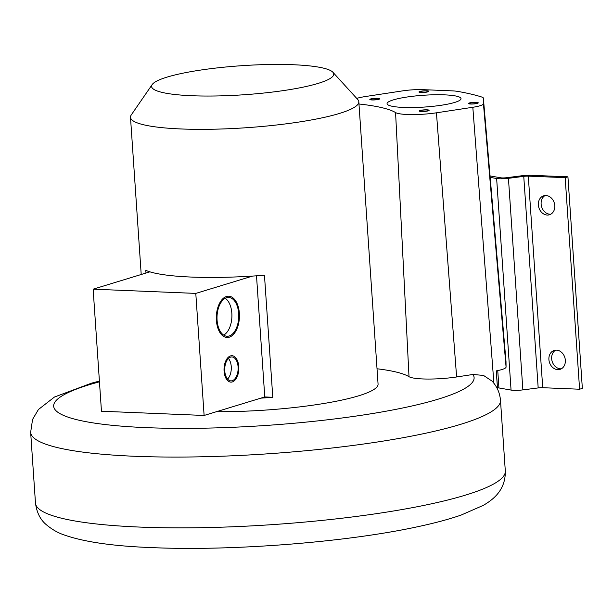 <?xml version="1.0" encoding="UTF-8"?>
<svg xmlns="http://www.w3.org/2000/svg" width="613" height="613" viewBox="0 0 613 613"><rect width="100%" height="100%" fill="white"/><g stroke="black" fill="none" stroke-linecap="round" stroke-linejoin="round"><path stroke-width="0.92" d="M497.541 389.163L496.246 370.88A24.788 3.954 -3.9 0 0 506.07 367.057L506.001 361.509A24.788 3.954 -3.9 0 0 506.001 361.463A24.788 3.954 -3.9 0 0 505.993 361.417M99.452 381.822A210.68 33.623 -3.9 0 0 205.056 428.158A210.68 33.623 -3.9 0 0 472.952 374.474L456.616 376.964A33.048 5.272 -3.9 0 1 409.009 376.689A149.541 23.869 -3.9 0 0 377.018 368.773M216.466 411.691A114.424 18.26 -3.9 0 0 378.068 384.106L358.82 101.75A114.424 18.26 -3.9 0 0 357.754 99.521L332.89 72.25A91.291 14.574 -3.9 0 0 293.435 64.74A91.291 14.574 -3.9 0 0 152.177 84.571A91.291 14.574 -3.9 0 0 191.884 95.735A91.291 14.574 -3.9 0 0 290.907 89.421A91.291 14.574 -3.9 0 0 332.89 72.25M145.971 273.053L145.787 270.333A114.424 18.26 -3.9 0 0 149.917 271.843A114.424 18.26 -3.9 0 0 191.11 277.053A114.424 18.26 -3.9 0 0 252.571 276.08A114.424 18.26 -3.9 0 0 264.464 275.222L272.785 397.278A114.424 18.26 -3.9 0 1 260.893 398.136L204.114 415.461L195.792 293.405L93.138 289.175L101.459 411.231L204.114 415.461M152.177 84.571L131.243 114.968A114.424 18.26 -3.9 0 0 130.492 117.321A114.424 18.26 -3.9 0 0 181.011 128.96A114.424 18.26 -3.9 0 0 298.906 122.041A114.424 18.26 -3.9 0 0 358.82 101.75M149.917 271.843L93.138 289.175M256.51 275.819L264.77 396.948L272.785 397.278M260.893 398.136L264.77 396.948M252.571 276.08L195.792 293.405M229.185 335.962A19.417 10.858 92.4 0 0 238.756 315.411A19.417 10.858 92.4 0 0 228.68 297.443A19.417 10.858 92.4 0 0 226.572 297.719A19.417 10.858 92.4 0 0 217.002 318.27A19.417 10.858 92.4 0 0 227.078 336.238A19.417 10.858 92.4 0 0 229.185 335.962M232.235 380.711A11.976 6.697 92.4 0 0 238.135 368.03A11.976 6.697 92.4 0 0 231.921 356.95A11.976 6.697 92.4 0 0 230.626 357.118A11.976 6.697 92.4 0 0 224.718 369.8A11.976 6.697 92.4 0 0 230.932 380.888A11.976 6.697 92.4 0 0 232.235 380.711M223.699 335.104A19.417 10.858 92.4 0 0 231.883 317.005A19.417 10.858 92.4 0 0 225.216 298.286A19.417 10.858 92.4 0 1 231.883 317.005A19.417 10.858 92.4 0 1 223.699 335.104M227.584 379.064A11.976 6.697 92.4 0 0 228.434 358.49A11.976 6.697 92.4 0 1 227.584 379.064M472.952 374.474L483.504 375.424L492.093 381.14M409.009 376.689L395.569 112.57A28.374 4.529 -3.9 0 0 436.441 112.807L472.822 107.275A20.114 3.211 -3.9 0 0 483.435 103.727L483.366 98.18A20.114 3.211 -3.9 0 0 483.366 98.141A20.114 3.211 -3.9 0 0 481.872 97.069A255.575 40.795 -3.9 0 0 457.451 91.368A20.114 3.211 -3.9 0 0 451.996 90.854L423.284 89.667A20.114 3.211 -3.9 0 0 402.634 90.87L366.252 96.402A28.374 4.529 -3.9 0 0 356.705 98.371M395.569 112.57A154.215 24.612 -3.9 0 0 358.973 104.003M393.339 99.888A37.064 5.915 176.1 0 1 434.625 94.77A37.064 5.915 176.1 0 1 461.022 98.632A37.064 5.915 176.1 0 1 454.746 102.417A37.064 5.915 176.1 0 1 413.461 107.536A37.064 5.915 176.1 0 1 387.064 103.674A37.064 5.915 176.1 0 1 393.339 99.888M475.611 102.486A4.13 0.659 -3.9 0 0 471.359 102.731A4.13 0.659 -3.9 0 0 469.198 103.467A4.13 0.659 -3.9 0 0 471.022 103.888A4.13 0.659 -3.9 0 0 475.274 103.635A4.13 0.659 -3.9 0 0 477.435 102.907A4.13 0.659 -3.9 0 0 475.611 102.486M377.064 98.425A4.13 0.659 176.1 0 1 378.888 98.839A4.13 0.659 176.1 0 1 376.727 99.574A4.13 0.659 176.1 0 1 372.474 99.827A4.13 0.659 176.1 0 1 370.65 99.406A4.13 0.659 176.1 0 1 372.811 98.67A4.13 0.659 176.1 0 1 377.064 98.425M420.058 110.938A4.13 0.659 176.1 0 1 424.15 110.003A4.13 0.659 176.1 0 1 428.303 110.378A4.13 0.659 176.1 0 1 428.303 110.386A4.13 0.659 176.1 0 1 424.204 111.321A4.13 0.659 176.1 0 1 420.058 110.945A4.13 0.659 176.1 0 1 420.058 110.938M419.782 91.919A4.13 0.659 -3.9 0 0 419.782 91.927A4.13 0.659 -3.9 0 0 423.935 92.31A4.13 0.659 -3.9 0 0 428.027 91.375A4.13 0.659 -3.9 0 0 428.027 91.368A4.13 0.659 -3.9 0 0 423.882 90.992A4.13 0.659 -3.9 0 0 419.782 91.919M497.419 387.447L497.457 387.477A9.915 1.586 -3.9 0 0 498.928 387.952L511.058 390.075A9.915 1.586 -3.9 0 0 522.866 389.891L538.183 387.922A4.958 0.789 176.1 0 1 542.72 387.707L579.591 389.224L582.35 388.381L567.929 176.82L531.057 175.295A9.915 1.586 -3.9 0 0 521.977 175.739L506.66 177.701A4.958 0.789 176.1 0 1 500.76 177.793L490.048 175.923M490.178 177.379L496.637 178.506A9.915 1.586 -3.9 0 0 508.438 178.329L523.755 176.36A4.958 0.789 176.1 0 1 528.299 176.138L565.171 177.663L567.929 176.82M550.803 214.205A9.915 8.069 73 0 1 550.007 214.213A9.915 8.069 73 0 1 541.494 206.336A9.915 8.069 73 0 1 545.11 195.539M555.654 350.146A9.915 8.069 -107 0 0 552.029 360.942A9.915 8.069 -107 0 0 560.543 368.819A9.915 8.069 -107 0 0 561.347 368.804M579.591 389.224L565.171 177.663M545.915 195.532A9.915 8.069 73 0 1 554.619 204.275A9.915 8.069 73 0 1 549.478 214.772A9.915 8.069 73 0 1 547.248 215.056A9.915 8.069 73 0 1 538.543 206.313A9.915 8.069 73 0 1 543.685 195.808A9.915 8.069 73 0 1 545.915 195.532M557.784 369.662A9.915 8.069 -107 0 0 560.014 369.378A9.915 8.069 -107 0 0 565.163 358.881A9.915 8.069 -107 0 0 556.458 350.13A9.915 8.069 -107 0 0 554.229 350.414A9.915 8.069 -107 0 0 549.079 360.919A9.915 8.069 -107 0 0 557.784 369.662M226.488 296.493A20.658 11.547 -87.6 0 1 228.726 296.202A20.658 11.547 -87.6 0 1 239.445 315.32A20.658 11.547 -87.6 0 1 229.262 337.181A20.658 11.547 -87.6 0 1 227.025 337.479A20.658 11.547 -87.6 0 1 216.312 318.362A20.658 11.547 -87.6 0 1 226.488 296.493M230.542 355.9A13.218 7.394 -87.6 0 1 231.975 355.709A13.218 7.394 -87.6 0 1 238.832 367.946A13.218 7.394 -87.6 0 1 232.319 381.937A13.218 7.394 -87.6 0 1 230.886 382.121A13.218 7.394 -87.6 0 1 224.029 369.892A13.218 7.394 -87.6 0 1 230.542 355.9M470.562 104.026A4.958 0.789 176.1 0 1 468.37 103.52A4.958 0.789 176.1 0 1 470.968 102.647A4.958 0.789 176.1 0 1 476.071 102.348A4.958 0.789 176.1 0 1 478.263 102.846A4.958 0.789 176.1 0 1 475.665 103.727A4.958 0.789 176.1 0 1 470.562 104.026M377.524 98.279A4.958 0.789 176.1 0 1 379.715 98.785A4.958 0.789 176.1 0 1 377.118 99.666A4.958 0.789 176.1 0 1 372.014 99.965A4.958 0.789 176.1 0 1 369.823 99.459A4.958 0.789 176.1 0 1 372.42 98.578A4.958 0.789 176.1 0 1 377.524 98.279M419.231 110.991A4.958 0.789 176.1 0 1 424.142 109.873A4.958 0.789 176.1 0 1 429.123 110.325A4.958 0.789 176.1 0 1 429.123 110.332A4.958 0.789 176.1 0 1 424.211 111.451A4.958 0.789 176.1 0 1 419.231 110.999A4.958 0.789 176.1 0 1 419.231 110.991M428.855 91.314A4.958 0.789 176.1 0 1 423.943 92.44A4.958 0.789 176.1 0 1 418.963 91.988A4.958 0.789 176.1 0 1 418.963 91.981A4.958 0.789 176.1 0 1 423.874 90.854A4.958 0.789 176.1 0 1 428.855 91.314L428.855 91.314M139.427 527.065A235.461 37.585 176.1 0 1 35.477 503.112L30.65 432.318A235.461 37.585 -3.9 0 0 134.607 456.271A235.461 37.585 -3.9 0 0 377.21 442.027A235.461 37.585 -3.9 0 0 500.484 400.289L505.311 471.083A235.461 37.585 176.1 0 1 382.029 512.82A235.461 37.585 176.1 0 1 139.427 527.065M493.902 383.286L472.822 107.275M456.616 376.964L436.441 112.807M506.07 367.057L483.435 103.727M506.001 361.509L483.366 98.18M542.72 387.707L528.299 176.138M538.183 387.922L523.755 176.36M522.866 389.891L508.438 178.329M511.058 390.075L496.637 178.506M498.928 387.952L497.748 370.581M497.457 387.477L496.331 370.865M505.311 471.083C505.656 490.622 492.53 499.963 483.274 505.373L461.007 515.119C448.693 519.364 433.935 523.295 416.74 526.927C345.64 542.298 231.699 551.171 152.193 547.624C113.566 546.206 84.242 541.992 64.219 534.973C57.921 532.858 51.982 529.456 46.381 524.751C40.404 519.855 36.765 512.644 35.477 503.112M141.212 274.501L130.492 117.321M491.994 381.033C497.005 386.451 499.833 392.864 500.484 400.289M99.406 381.071L91.513 383.163L54.465 397.032L38.42 409.515L32.566 419.438L30.65 432.318M483.366 98.141L506.001 361.463"/></g></svg>
